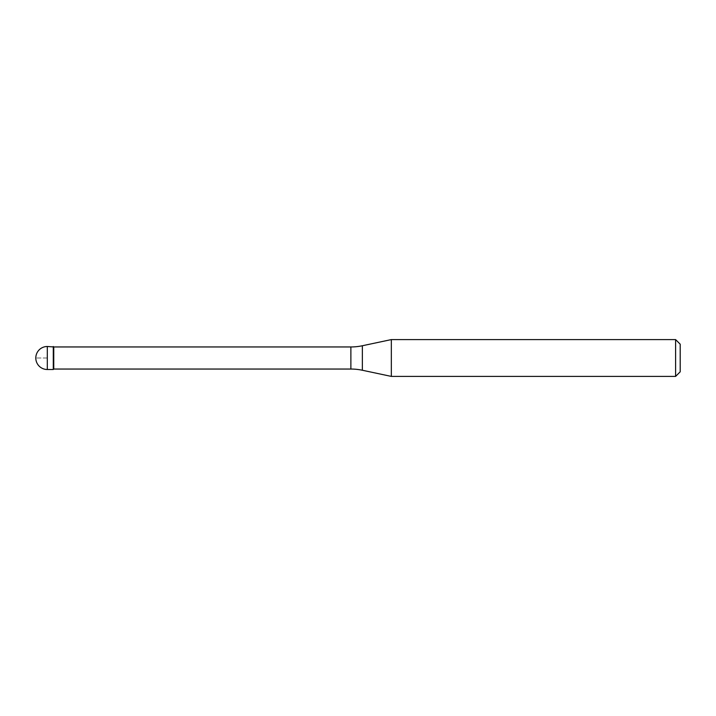<?xml version="1.0" encoding="UTF-8"?>
<svg xmlns="http://www.w3.org/2000/svg" width="716" height="716" viewBox="0 0 716 716"><rect width="100%" height="100%" fill="white"/><g stroke="black" fill="none" stroke-linecap="round" stroke-linejoin="round"><path stroke-width="0.54" stroke-dasharray="3.58 2.69" d="M53.288 346.49L53.288 369.51L53.288 346.49M53.754 369.044L53.754 346.956M391.339 376.41L391.339 339.59M675.6 339.59L675.6 376.41M680.2 344.19L680.2 371.81M47.31 358L35.8 358L47.31 358M47.31 369.51L47.31 346.49M350.885 346.956L350.885 369.044M362.368 370.253L362.368 345.747"/><path stroke-width="1.07" d="M53.754 346.956L47.31 346.49L47.31 369.51L53.288 369.51L53.288 346.49L53.288 369.51L53.754 369.044L350.885 369.044L350.885 346.956L53.754 346.956L53.754 369.044M47.31 369.51A11.51 11.51 0 0 1 35.8 358A11.51 11.51 0 0 1 47.31 346.49M350.885 346.956A55.23 55.23 0 0 0 362.368 345.747L391.339 339.59L391.339 376.41L362.368 370.253A55.23 55.23 0 0 0 350.885 369.044M391.339 339.59L675.6 339.59L675.6 376.41L391.339 376.41M675.6 376.41L680.2 371.81L680.2 344.19L675.6 339.59M362.368 345.747L362.368 370.253"/></g></svg>
